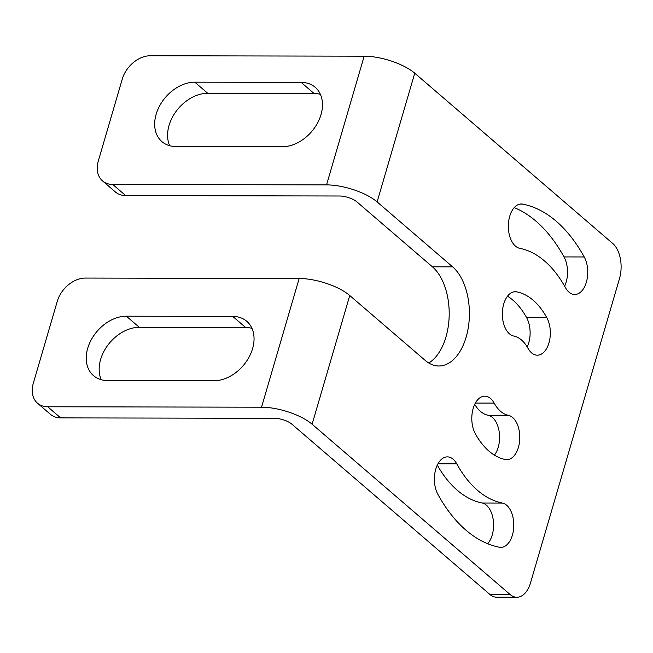 <?xml version="1.0" encoding="UTF-8"?>
<svg xmlns="http://www.w3.org/2000/svg" width="653" height="653" viewBox="0 0 653 653"><rect width="100%" height="100%" fill="white"/><g stroke="black" fill="none" stroke-linecap="round" stroke-linejoin="round"><path stroke-width="0.98" d="M516.874 597.25L496.672 597.209A26.161 15.231 -89.9 0 1 489.881 594.45L510.091 594.491A26.161 15.231 90.1 0 0 516.874 597.25A26.161 15.231 90.1 0 0 530.538 582.786L619.493 278.57A26.161 15.231 90.1 0 0 612.734 243.471L414.753 73.209A37.939 13.762 -163.7 0 0 364.178 56.182L150.37 55.75A26.161 19.035 -49.3 0 0 122.258 79.111L98.309 161.013A26.161 19.035 -49.3 0 0 102.521 180.889A26.161 19.035 -49.3 0 0 112.74 184.456L326.541 184.889A37.939 13.762 16.3 0 1 377.116 201.916L452.635 266.865A52.33 30.462 -89.9 0 1 468.576 325.716A52.33 30.462 -89.9 0 1 438.84 365.99A52.33 30.462 -89.9 0 1 425.266 360.464L349.747 295.523A37.939 13.762 16.3 0 0 299.164 278.488L85.363 278.064A26.161 19.035 -49.3 0 0 57.252 301.417L33.295 383.327A26.161 19.035 -49.3 0 0 37.515 403.203A26.161 19.035 -49.3 0 0 47.726 406.77L261.535 407.203L299.164 278.488M510.091 594.491L312.11 424.23A37.939 13.762 -163.7 0 0 261.535 407.203M456.749 463.826A128.2 74.63 -89.9 0 0 502.361 503.047A22.243 12.946 -89.9 0 1 513.772 526.424A22.243 12.946 -89.9 0 1 500.802 547.377A22.243 12.946 -89.9 0 1 499.341 547.23A172.686 100.521 -89.9 0 1 437.91 494.403A22.243 12.946 -89.9 0 1 435.453 470.307A22.243 12.946 -89.9 0 1 447.378 456.871A22.243 12.946 -89.9 0 1 456.749 463.826L437.967 463.785M508.352 415.324A39.898 23.23 90.1 0 1 494.158 403.113A22.243 12.946 90.1 0 0 484.787 396.167A22.243 12.946 90.1 0 0 472.862 409.602A22.243 12.946 90.1 0 0 475.319 433.69A84.376 49.122 90.1 0 0 505.332 459.508A22.243 12.946 90.1 0 0 506.801 459.655A22.243 12.946 90.1 0 0 519.772 438.702A22.243 12.946 90.1 0 0 508.352 415.324L488.142 415.284A39.898 23.23 90.1 0 1 474.707 404.387M565.376 287.54A22.243 12.946 90.1 0 0 574.754 294.495A22.243 12.946 90.1 0 0 586.68 281.059A22.243 12.946 90.1 0 0 584.223 256.964A172.686 100.521 90.1 0 0 522.792 204.136A22.243 12.946 90.1 0 0 521.323 203.989A22.243 12.946 90.1 0 0 508.361 224.942A22.243 12.946 90.1 0 0 519.772 248.32A128.2 74.63 90.1 0 1 565.376 287.54M513.772 336.042A22.243 12.946 -89.9 0 1 502.361 312.665A22.243 12.946 -89.9 0 1 515.331 291.711A22.243 12.946 -89.9 0 1 516.792 291.858A84.376 49.122 -89.9 0 1 546.814 317.668A22.243 12.946 -89.9 0 1 549.263 341.764A22.243 12.946 -89.9 0 1 537.346 355.199A22.243 12.946 -89.9 0 1 527.967 348.253A39.898 23.23 -89.9 0 0 513.772 336.042M507.512 296.201A84.376 49.122 -89.9 0 1 526.604 317.627A22.243 12.946 -89.9 0 1 527.208 346.939M102.521 180.889L115.45 192.006A26.161 19.035 130.7 0 0 125.662 195.573L339.462 196.006A13.084 4.742 16.3 0 1 356.905 201.875L432.425 266.824A52.33 30.462 90.1 0 1 449.133 316.934A52.33 30.462 90.1 0 1 428.743 363.011M489.881 594.45L291.899 424.189A13.084 4.742 -163.7 0 0 274.456 418.312L60.656 417.887A26.161 19.035 130.7 0 1 50.436 414.32L37.515 403.203M502.361 503.047L482.151 503.006A22.243 12.946 -89.9 0 1 493.244 519.992A22.243 12.946 -89.9 0 1 487.693 543.72M482.151 503.006A128.2 74.63 -89.9 0 1 437.29 465.116M494.411 455.125A22.243 12.946 90.1 0 0 499.137 431.527A22.243 12.946 90.1 0 0 488.142 415.284M564.633 286.21A22.243 12.946 90.1 0 0 564.012 256.923A172.686 100.521 90.1 0 0 514.229 207.605M232.737 316.411A35.972 26.177 130.7 0 1 246.785 321.309A35.972 26.177 130.7 0 1 248.858 357.493A35.972 26.177 130.7 0 1 213.915 380.764L107.549 380.544A35.972 26.177 130.7 0 1 93.501 375.646A35.972 26.177 130.7 0 1 91.42 339.462A35.972 26.177 130.7 0 1 126.364 316.191L232.737 316.411L245.659 327.52L139.293 327.308A35.972 26.177 130.7 0 0 107.525 345.6A35.972 26.177 130.7 0 0 101.239 379.719M245.659 327.52A35.972 26.177 130.7 0 1 251.968 328.353M301.164 82.392L194.798 82.18A35.972 26.177 130.7 0 0 159.854 105.451A35.972 26.177 130.7 0 0 161.928 141.636A35.972 26.177 130.7 0 0 175.975 146.533L282.349 146.745A35.972 26.177 130.7 0 0 317.293 123.482A35.972 26.177 130.7 0 0 315.211 87.298A35.972 26.177 130.7 0 0 301.164 82.392L314.093 93.51A35.972 26.177 130.7 0 1 320.394 94.342M169.674 145.709A35.972 26.177 130.7 0 1 175.951 111.581A35.972 26.177 130.7 0 1 207.719 93.297L314.093 93.51M312.11 424.23L349.747 295.523M377.116 201.916L414.753 73.209M516.792 291.858L513.862 291.85M546.814 317.668L526.604 317.627M494.158 403.113L475.384 403.072M584.223 256.964L564.012 256.923M522.792 204.136L519.861 204.128M326.541 184.889L364.178 56.182M452.635 266.865L432.425 266.824M126.364 316.191L139.293 327.308M194.798 82.18L207.719 93.297M60.656 417.887L47.726 406.77M125.662 195.573L112.74 184.456"/></g></svg>
